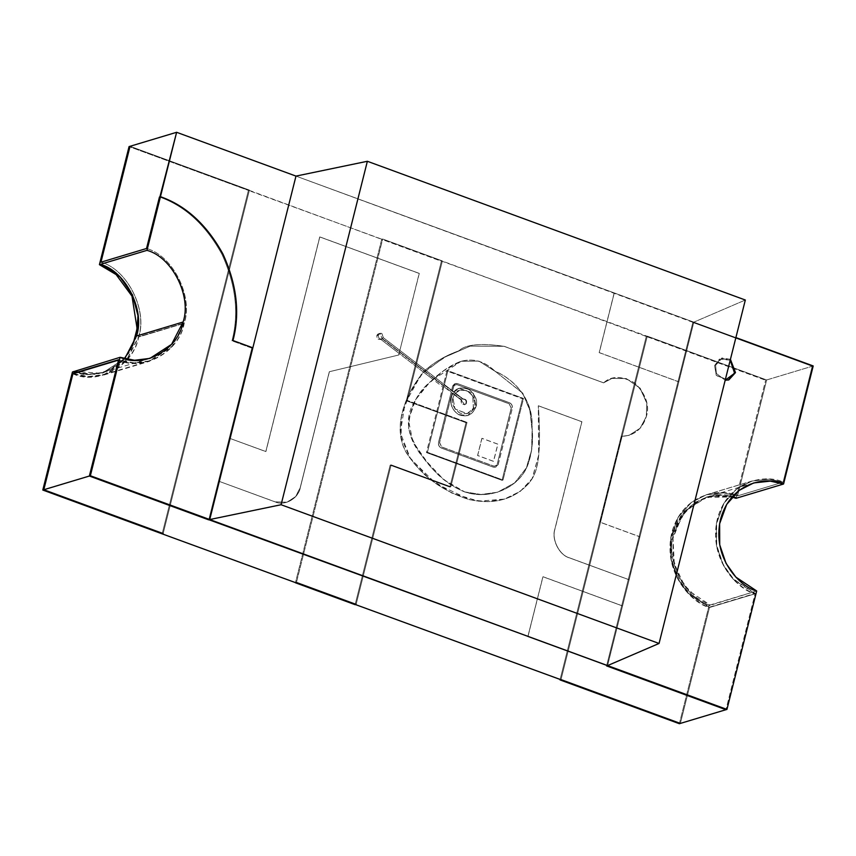 <?xml version="1.0" encoding="UTF-8"?>
<svg xmlns="http://www.w3.org/2000/svg" width="856" height="856" viewBox="0 0 856 856"><rect width="100%" height="100%" fill="white"/><g stroke="black" fill="none" stroke-linecap="round" stroke-linejoin="round"><path stroke-width="0.64" stroke-dasharray="4.28 3.21" d="M382.268 338.88L461.855 400.009L461.523 400.811C461.855 404.246 463.406 405.273 466.178 403.872C467.248 400.715 466.22 399.078 463.085 398.95L383.338 337.703L381.872 333.498C380.15 332.92 378.962 333.498 378.299 335.252L380.043 333.326L381.872 333.498L383.338 337.703L381.851 338.141L380.385 333.947L378.555 333.776L376.811 335.702L378.299 335.252C378.331 338.206 379.657 339.415 382.268 338.88L380.289 339.543L382.268 338.88C379.657 339.415 378.331 338.206 378.299 335.252L376.811 335.702C376.843 338.655 378.17 339.864 380.781 339.329C378.17 339.864 376.843 338.655 376.811 335.702C377.475 333.947 378.662 333.359 380.385 333.947L381.851 338.141L424.512 370.905C434.73 361.917 446.158 355.229 458.795 350.853C465.546 344.412 480.698 342.903 504.227 346.316L603.587 382.857L611.89 378.427L626.25 378.577L640.02 388.164L646.762 403.155L646.312 416.39L646.858 403.123L640.128 388.143L626.346 378.545L611.987 378.395L603.683 382.835C611.484 375.57 621.98 375.709 635.173 383.231C646.013 394.573 649.758 405.605 646.408 416.358C642.417 429.134 634.178 435.79 621.702 436.335L600.142 522.192L639.924 536.798L629.139 579.737L569.465 557.823C559.375 555.17 551.403 539.355 554.966 529.062L581.92 421.73L538.413 405.765C541.645 457.96 537.579 472.555 529.147 482.987C514.082 499.669 493.848 505.115 468.425 499.326C443.365 491.141 424.009 477.466 410.334 458.292C391.128 434.538 401.464 399.388 423.41 372.082L399.174 353.464L398.8 354.983L329.41 371.707L300.296 487.631C298.519 498.577 284.62 506.367 275.011 501.787L219.211 481.372L229.996 438.443L265.906 451.551L319.823 236.898L419.29 273.406L398.703 355.005L329.314 371.739L300.199 487.653L295.577 496.619L286.888 502.258L274.915 501.819L219.211 481.372L274.915 501.819L286.995 502.226L295.673 496.587L300.296 487.631L329.314 371.739L398.8 354.983L399.602 351.773L399.174 353.464L380.781 339.329L423.41 372.082L409.596 393.129L401.443 416.572L401.1 437.587L409.703 457.372L427.551 476.953L451.808 493.056L478.718 501.22L504.537 499.059L520.362 491.312L532.239 478.59L538.734 455.232L538.317 405.787L581.823 421.762L554.859 529.083C551.307 539.387 559.278 555.202 569.368 557.855L629.042 579.758L639.828 536.83L600.045 522.224L621.606 436.367C634.082 435.822 642.31 429.156 646.312 416.39C649.661 405.637 645.916 394.595 635.077 383.263C621.884 375.741 611.387 375.602 603.587 382.857L504.12 346.348C480.591 342.935 465.45 344.444 458.698 350.885C446.372 355.219 435.18 361.66 425.132 370.209C402.074 396.777 390.422 434.26 410.238 458.313C423.913 477.488 443.269 491.173 468.328 499.348C493.741 505.136 513.985 499.701 529.051 483.019C537.482 472.587 541.538 457.981 538.317 405.787L538.627 455.264L532.132 478.622L520.266 491.344L504.43 499.08L487.824 501.659L470.19 499.808L436.057 483.704L410.505 458.709L400.298 432.655L405.027 403.7L421.259 374.468L443.697 357.669L470.212 346.102L504.227 346.316L470.319 346.07L445.666 356.749L423.41 372.082L433.147 379.55C417.653 391.021 409.457 407.167 408.558 427.989C414.85 452.642 438.839 481.447 464.605 491.836C489.964 500.621 519.72 487.599 527.938 464.615C532.025 453.134 533.406 440.797 532.068 427.604C533.566 400.33 515.312 379.818 494.864 371.065C484.389 361.018 472.822 357.862 460.154 361.574C450.513 365.437 441.921 371.065 434.367 378.48L443.312 385.35L446.918 371.001L522.513 398.746L502.023 480.323L426.427 452.567L442.894 387.04L433.147 379.55L461.266 361.232L478.996 361.082L494.768 371.087C515.205 379.85 533.47 400.362 531.972 427.636C533.309 440.829 531.929 453.166 527.842 464.648C519.624 487.631 489.857 500.653 464.508 491.868C449.197 485.577 436.389 475.198 426.074 460.753C409.2 442.894 402.448 420.446 414.561 401.55C426.085 383.285 441.247 369.974 460.047 361.606C472.726 357.883 484.293 361.05 494.768 371.087L478.9 361.114L461.159 361.253L443.697 370.68L428.492 383.809L415.642 399.656L408.44 420.178L412.827 441.546L426.737 461.577L443.804 479.702L464.605 491.836C438.839 481.447 414.85 452.642 408.558 427.989C409.457 407.167 417.653 391.021 433.147 379.55L442.894 387.04L426.427 452.567L427.422 452.278L443.879 386.741L442.894 387.04L443.879 386.741L427.422 452.278L426.427 452.567L502.023 480.323L503.018 480.023L427.422 452.278L503.018 480.023L502.023 480.323L522.513 398.746L523.498 398.457L503.018 480.023L523.498 398.457L522.513 398.746L446.918 371.001L443.312 385.35L444.307 385.05L447.913 370.702L446.918 371.001L447.913 370.702L523.498 398.457L447.913 370.702L444.307 385.05L451.594 390.646L452.631 386.505C453.53 384.012 455.221 383.06 457.693 383.67L509.406 402.662C511.738 403.807 512.712 405.733 512.305 408.408L498.288 464.22C497.39 466.723 495.699 467.665 493.238 467.055L441.514 448.073C439.182 446.918 438.219 445.002 438.614 442.317L451.166 392.337L443.879 386.741L451.166 392.337L438.614 442.317C438.219 445.002 439.182 446.918 441.514 448.073L441.418 448.095C439.085 446.95 438.112 445.024 438.518 442.349L451.166 392.337L438.518 442.349C438.112 445.024 439.085 446.95 441.418 448.095L493.131 467.087L441.418 448.095L493.131 467.087L495.635 467.141L498.288 464.22L495.528 467.173L493.131 467.087C495.603 467.697 497.293 466.745 498.192 464.252L512.305 408.408C512.712 405.733 511.738 403.807 509.406 402.662L509.309 402.684C511.642 403.839 512.605 405.755 512.209 408.44C512.605 405.755 511.642 403.839 509.309 402.684L457.693 383.67L509.309 402.684L457.693 383.67L455.296 383.584L452.535 386.538L455.189 383.616L457.586 383.702C455.125 383.092 453.434 384.034 452.535 386.538L451.487 390.678L452.407 391.385L453.53 386.901L455.627 384.676L457.414 384.751L455.52 384.708L453.53 386.901C454.204 385.029 455.467 384.323 457.318 384.772L509.138 403.732L511.214 408.077L509.138 403.732L457.318 384.772L509.042 403.765L511.31 408.045L497.293 463.856L511.214 408.077L497.293 463.856L495.303 466.049L493.409 466.006L495.207 466.081L497.197 463.888C496.523 465.76 495.26 466.466 493.409 466.006L441.685 447.025L493.409 466.006L441.685 447.025L439.513 442.713L441.685 447.025L439.513 442.713L452.075 393.032L439.513 442.713L451.979 393.065L451.069 392.369L452.075 393.032L439.61 442.68L441.782 446.993L493.505 465.985C495.357 466.434 496.619 465.728 497.293 463.856L511.31 408.045L509.138 403.732L457.414 384.751C455.563 384.291 454.301 384.997 453.627 386.869L452.503 391.353L453.584 392.283L459.426 388.26L473.272 393.353L476.075 406.482L473.368 393.321L459.522 388.228L453.68 392.262C456.804 387.597 462.09 386.762 469.548 389.758C475.701 395.419 477.883 400.993 476.075 406.482C472.705 415.085 466.82 417.76 458.442 414.497C450.994 408.986 449.1 402.01 452.771 393.567L452.075 393.032L452.771 393.567C449.1 402.01 450.994 408.986 458.442 414.497L467.761 415.609L476.075 406.482L467.665 415.631L458.345 414.529C450.887 409.018 449.004 402.042 452.674 393.6L452.674 393.6C449.004 402.042 450.887 409.018 458.345 414.529C466.723 417.792 472.598 415.117 475.979 406.514C477.787 401.015 475.604 395.44 469.441 389.79C461.983 386.794 456.697 387.629 453.584 392.283L455.114 393.46L460.1 390.143L466.937 390.529L472.908 395.889L473.443 408.28L467.183 413.694L455.007 408.943L452.952 397.997L454.911 408.975L467.087 413.716L473.347 408.301L472.801 395.911L466.83 390.561L460.004 390.175L455.114 393.46C457.971 389.202 462.85 388.817 469.762 392.315C474.866 398.607 476.064 403.936 473.347 408.301C471.453 413.213 466.83 414.775 459.479 412.988C453.316 407.991 451.112 403.005 452.845 398.019L454.194 394.766L452.674 393.6L454.194 394.766L452.845 398.019L454.29 394.734L452.952 397.997C451.208 402.973 453.413 407.959 459.586 412.956C466.927 414.743 471.549 413.18 473.443 408.28C476.161 403.904 474.962 398.575 469.858 392.283C462.946 388.795 458.067 389.18 455.21 393.439L462.593 399.099L463.267 398.885L462.593 399.099C465.718 399.228 466.755 400.865 465.685 404.021C466.755 400.865 465.718 399.228 462.593 399.099L444.307 385.05L443.312 385.35L381.851 338.141L383.338 337.703L463.085 398.95C466.22 399.078 467.248 400.715 466.178 403.872L465.001 404.653L461.523 400.811L464.508 404.802L465.685 404.021C462.903 405.423 461.352 404.396 461.031 400.961L461.352 400.159L454.29 394.734L461.352 400.159L461.031 400.961L461.855 400.009L382.268 338.88L380.781 339.329M100.944 262.204C127.159 269.105 147.895 310.236 138.651 337.007L184.222 323.3C193.477 296.529 172.741 255.398 146.526 248.497C172.741 255.398 193.477 296.529 184.222 323.3C179.6 351.763 143.444 372.007 118.481 360.119L133.536 363.212L149.629 361.253L172.206 346.594L184.222 323.3L138.651 337.007C147.895 310.236 127.159 269.105 100.944 262.204C127.073 269.084 147.735 310.075 138.522 336.75L184.094 323.044L172.12 346.263L149.618 360.879L133.579 362.826L118.577 359.745C143.455 371.6 179.493 351.409 184.094 323.044C193.317 296.369 172.655 255.377 146.526 248.497C172.655 255.377 193.317 296.369 184.094 323.044L138.522 336.75C147.735 310.075 127.073 269.084 100.944 262.204M528.002 636.383L542.993 576.709L622.558 605.92L629.139 579.737L607.471 665.626L622.558 605.92L542.993 576.709L528.002 636.383M606.583 665.893L692.857 322.445L693.745 322.177L639.924 536.798L678.851 381.819L599.286 352.608L614.276 292.934L295.983 176.101L812.205 366.261L783.09 482.174L737.519 495.881L766.634 379.968L812.205 366.261L766.634 379.968L737.519 495.881C722.946 488.081 682.853 491.654 671.778 532.7C662.105 574.269 693.788 604.186 709.474 607.503L680.36 723.416L709.474 607.503L755.056 593.797L725.942 709.71L755.056 593.797C739.359 590.48 707.687 560.562 717.349 518.993C728.435 477.948 768.528 474.374 783.09 482.174L812.205 366.261L692.857 322.445L606.583 665.893M561.001 679.6L647.275 336.151L766.634 379.968L248.422 190.406L249.417 190.107L130.059 146.29L381.712 239.327L295.438 582.775L381.712 239.327L382.696 239.027L296.433 582.476L382.696 239.027L646.28 336.451L560.017 679.899L646.28 336.451L647.275 336.151L561.001 679.6L647.275 336.151L646.28 336.451L560.017 679.899L646.28 336.451L647.275 336.151L766.634 379.968L765.639 380.257L646.28 336.451L765.639 380.257L766.634 379.968L737.519 495.881L783.09 482.174L769.202 479.157L751.953 481.04L736.791 488.787L723.769 503.414L716.376 523.658L716.483 545.625L723.074 564.96L733.314 579.319L755.056 593.797L709.474 607.503L687.743 593.026L677.503 578.667L670.911 559.332L670.794 537.365L678.187 517.12L691.209 502.493L706.371 494.747L723.63 492.863L737.519 495.881L723.673 492.874L706.478 494.757L691.359 502.472L678.391 517.045L671.018 537.226L671.125 559.118L677.695 578.399L687.903 592.694L709.571 607.129L755.153 593.422L725.942 709.71L755.153 593.422L733.485 578.988L723.277 564.692L716.707 545.411L716.6 523.519L723.962 503.339L736.941 488.765L752.06 481.051L769.255 479.167L783.09 482.174C768.581 474.395 728.617 477.958 717.574 518.875C707.933 560.306 739.509 590.116 755.153 593.422L709.571 607.129L680.36 723.416L709.571 607.129C693.938 603.822 662.362 574.012 671.992 532.582C683.045 491.665 722.999 488.102 737.519 495.881L783.09 482.174L737.519 495.881L766.634 379.968L647.275 336.151L561.001 679.6M162.159 533.855L248.422 190.406L162.159 533.855L248.422 190.406L249.417 190.107L163.143 533.556L249.417 190.107L130.059 146.29L249.417 190.107L163.143 533.556L249.417 190.107L248.422 190.406L129.063 146.59L248.422 190.406L162.159 533.855M406.343 400.758L441.386 261.24L406.343 400.758L407.328 400.469L442.381 260.941L407.328 400.469L406.343 400.758L466.017 422.671L406.343 400.758L407.328 400.469L467.012 422.372L407.328 400.469L467.012 422.372L466.017 422.671L467.012 422.372L450.834 486.764L467.012 422.372L450.834 486.764L449.839 487.064L466.017 422.671L449.839 487.064L450.834 486.764L391.16 464.862L450.834 486.764L391.16 464.862L390.165 465.161L449.839 487.064L390.165 465.161L391.16 464.862L356.107 604.39L391.16 464.862L356.107 604.39L391.16 464.862L390.165 465.161L355.122 604.689L390.165 465.161L391.16 464.862L450.834 486.764L449.839 487.064L450.834 486.764L467.012 422.372L466.017 422.671L467.012 422.372L407.328 400.469L406.343 400.758L441.386 261.24L381.712 239.327L382.696 239.027L442.381 260.941L441.386 261.24L442.381 260.941L407.328 400.469L442.381 260.941L382.696 239.027L381.712 239.327L295.438 582.775L381.712 239.327L441.386 261.24L406.343 400.758L466.017 422.671L406.343 400.758M72.91 373.826C97.873 385.714 134.028 365.469 138.651 337.007L126.624 360.301L104.047 374.96L87.954 376.918L72.91 373.826M159.462 196.987C184.939 205.932 205.75 225.021 221.897 254.232C235.828 284.695 239.188 313.553 231.965 340.827L232.96 340.528L231.965 340.827L251.857 348.125L208.725 519.849L251.857 348.125L252.852 347.825L251.857 348.125L231.965 340.827C239.188 313.553 235.828 284.695 221.897 254.232C205.75 225.021 184.939 205.932 159.462 196.987C184.939 205.932 205.75 225.021 221.897 254.232C235.828 284.695 239.188 313.553 231.965 340.827L232.96 340.528L231.965 340.827C239.188 313.553 235.828 284.695 221.897 254.232C205.75 225.021 184.939 205.932 159.462 196.987M419.29 273.406L319.727 236.93L419.29 273.406M319.823 236.898L265.809 451.583L319.823 236.898M265.906 451.551L229.996 438.443L265.906 451.551M229.996 438.443L219.211 481.372L274.915 501.819C284.513 506.388 298.423 498.599 300.199 487.653L329.314 371.739L398.703 355.005L419.183 273.439L319.727 236.93L265.809 451.583L229.996 438.443M603.683 382.835L504.12 346.348L603.683 382.835M646.408 416.358L640.117 428.235L629.01 435.362L621.606 436.367L629.107 435.33L640.224 428.203L646.408 416.358M600.142 522.192L621.702 436.335L600.045 522.224L639.924 536.798L600.142 522.192M569.465 557.823L629.139 579.737L569.368 557.855C559.278 555.202 551.307 539.387 554.859 529.083L554.966 529.062C551.403 539.355 559.375 555.17 569.465 557.823M581.92 421.73L554.859 529.083L581.92 421.73L538.317 405.787L581.92 421.73M464.508 491.868L480.944 494.511L497.497 492.243L514.638 482.87L526.333 467.943L531.608 449.828L532.111 430.151L529.843 410.388L522.663 393.193L494.864 371.065L522.759 393.161L529.939 410.356L532.207 430.119L531.715 449.807L526.429 467.911L514.745 482.838L497.593 492.211L481.04 494.479L464.508 491.868M477.669 455.478L481.992 438.304L497.903 444.146L493.591 461.32L477.669 455.478M481.885 438.336L477.573 455.51L493.484 461.352L497.807 444.178L481.885 438.336M433.147 379.55L423.41 372.082L424.512 370.905L434.367 378.48L433.147 379.55M614.276 292.934L599.179 352.64L614.276 292.934M599.286 352.608L678.851 381.819L599.286 352.608M614.169 292.966L599.179 352.64L678.755 381.851L693.745 322.177L614.169 292.966M527.906 636.415L542.993 576.709L622.462 605.952L542.897 576.741L527.906 636.415M295.983 176.101L693.842 322.145L607.578 665.593L693.842 322.145L745.33 300.017L693.842 322.145L295.983 176.101M296.433 582.476L382.696 239.027L296.433 582.476M355.122 604.689L390.165 465.161L449.839 487.064L466.017 422.671L449.839 487.064L390.165 465.161L355.122 604.689M73.52 373.644L88.296 376.544L104.036 374.586L126.538 359.969L138.522 336.75C133.911 365.116 97.884 385.307 72.995 373.451M208.725 519.849L251.857 348.125L252.852 347.825L251.857 348.125L231.965 340.827L251.857 348.125L208.725 519.849M103.779 265.735L117.069 274.23L129.984 289.949L137.902 313.307L135.655 339.789L122.783 361.136L104.71 372.349L87.366 374.618L73.445 371.686L86.798 374.586L103.394 372.767L117.968 365.33L130.487 351.26L137.602 331.786L137.495 310.675L131.15 292.067L121.306 278.275L100.409 264.354M73.541 371.311L100.216 373.216L113.506 367.941L124.666 358.739L103.383 372.392L87.965 374.265L73.541 371.311M124.377 358.664L102.399 373.066L85.803 374.875L72.45 371.986L96.107 374.479L110.574 369.706L124.377 358.664M736.973 498.021L722.507 495.057L707.035 496.94L685.324 511.032L673.768 533.427L672.773 533.727L684.34 511.332L706.04 497.24L732.019 497.047L713.369 495.678L694.869 502.322L680.563 516.211L672.773 533.727L673.768 533.427C678.209 506.067 712.973 486.593 736.973 498.021M607.578 665.593L693.842 322.145L692.857 322.445L693.842 322.145L735.893 337.585L693.842 322.145L607.578 665.593M813.2 365.961L812.205 366.261L692.857 322.445L812.205 366.261L783.09 482.174L812.205 366.261L813.2 365.961M730.211 360.183L719.34 359.124L714.6 365.598L716.418 375.624L728.338 380.032L716.258 375.388L714.6 365.598L721.255 358.3L730.211 360.183M725.182 380.235L716.365 373.462L715.595 365.298L719.992 359.028L730.425 359.327L722.25 358.001L715.595 365.298L716.365 373.462L725.182 380.235M756.683 590.972L710.116 604.978L689.283 591.111L679.471 577.361L673.148 558.818L673.051 537.782L680.135 518.383L692.6 504.355L707.142 496.94L732.426 496.598L717.392 495.11L699.566 499.99L682.703 514.499L673.009 538.017L674.282 563.997L684.179 584.958L697.383 598.194L710.02 605.353C684.811 598.718 664.877 559.171 673.768 533.427C664.877 559.171 684.811 598.718 710.02 605.353L756.683 590.972M679.375 723.705L709.025 605.652L710.02 605.353L709.025 605.652C683.816 599.018 663.882 559.46 672.773 533.727C663.882 559.46 683.816 599.018 709.025 605.652L679.375 723.705M735.989 498.32L765.639 380.257L735.989 498.32M104.047 374.96L149.629 361.253M706.371 494.747L751.953 481.04M380.043 333.326L378.555 333.776M104.036 374.586L149.618 360.879M103.383 372.392L149.95 358.386M102.399 373.066L103.394 372.767M707.035 496.94L706.04 497.24M727.846 380.192L728.831 379.904M721.255 358.3L722.25 358.001M752.06 481.051L706.478 494.757M753.708 482.934L707.142 496.94"/><path stroke-width="1.28" d="M100.409 264.354L99.414 264.654L129.063 146.59L99.414 264.654L146.975 250.348L160.457 196.687L159.462 196.987L146.526 248.497L100.944 262.204L130.059 146.29L129.063 146.59L130.059 146.29L100.944 262.204L130.059 146.29L176.625 132.295L130.059 146.29L100.944 262.204L146.526 248.497L100.944 262.204L146.526 248.497L159.462 196.987L160.457 196.687C185.934 205.633 206.745 224.721 222.892 253.943C236.823 284.395 240.183 313.253 232.96 340.528L252.852 347.825L230.093 438.411L252.852 347.825L232.96 340.528C240.183 313.253 236.823 284.395 222.892 253.943C206.745 224.721 185.934 205.633 160.457 196.687L176.625 132.295L146.526 248.497L159.462 196.987L160.457 196.687C185.934 205.633 206.745 224.721 222.892 253.943C236.823 284.395 240.183 313.253 232.96 340.528L252.852 347.825L209.72 519.549L528.002 636.383L89.366 476.032L118.481 360.119L72.91 373.826L43.795 489.739L89.366 476.032L43.795 489.739L163.143 533.556L162.159 533.855L680.36 723.416L162.159 533.855L163.143 533.556L43.795 489.739L72.91 373.826L118.481 360.119L89.366 476.032L208.725 519.849L209.72 519.549L219.318 481.34L209.72 519.549L281.089 504.73L367.363 161.281L295.983 176.101L176.625 132.295L295.983 176.101L209.72 519.549L295.983 176.101L367.363 161.281L281.089 504.73L659.056 643.466L607.578 665.593L209.72 519.549L607.578 665.593L659.056 643.466L745.33 300.017L659.056 643.466L281.089 504.73L209.72 519.549L90.362 475.743L89.366 476.032L208.725 519.849L209.72 519.549L208.725 519.849L89.366 476.032L118.577 359.745L72.995 373.451L73.52 373.644L72.995 373.451L43.795 489.739L163.143 533.556L43.795 489.739L72.995 373.451L118.577 359.745L89.366 476.032L90.362 475.743L209.72 519.549L252.852 347.825L232.96 340.528C240.183 313.253 236.823 284.395 222.892 253.943C206.745 224.721 185.934 205.633 160.457 196.687L146.975 250.348L100.409 264.354C125.522 270.967 145.392 310.375 136.532 336.023L183.098 322.017C191.958 296.379 172.088 256.961 146.975 250.348C172.088 256.961 191.958 296.379 183.098 322.017C178.669 349.291 144.022 368.701 120.108 357.305L90.362 475.743L120.108 357.305L134.531 360.258L149.95 358.386L171.575 344.337L183.098 322.017L136.532 336.023L138.094 316.132L132.498 294.913L120.022 276.98L103.779 265.735M607.493 665.561L606.583 665.893L607.471 665.626L527.906 636.415L607.493 665.561M680.36 723.416L725.942 709.71L606.583 665.893L725.942 709.71L679.375 723.705L680.36 723.416L561.001 679.6L560.017 679.899L679.375 723.705L560.017 679.899L561.001 679.6L680.36 723.416M745.33 300.017L367.363 161.281L745.33 300.017M295.438 582.775L296.433 582.476L295.438 582.775L355.122 604.689L356.107 604.39L296.433 582.476L356.107 604.39L355.122 604.689L295.438 582.775M73.445 371.686L120.108 357.305L72.45 371.986L42.8 490.039L43.795 489.739L42.8 490.039L162.159 533.855L163.143 533.556L162.159 533.855L42.8 490.039L72.45 371.986L73.445 371.686M124.666 358.739L136.532 336.023L124.666 358.739M99.414 264.654L116.138 274.583L131.995 296.155L137.099 328.608L132.819 345.043L124.377 358.664L132.819 345.043L137.099 328.608L131.995 296.155L116.138 274.583L99.414 264.654M732.019 497.047L735.989 498.32L783.55 484.015L813.2 365.961L735.893 337.585L813.2 365.961L783.55 484.015L770.24 481.136L753.708 482.934L739.177 490.36L726.701 504.377L719.618 523.776L719.725 544.823L726.038 563.355L735.85 577.105L756.683 590.972C741.649 587.805 711.283 559.139 720.549 519.303C731.174 479.97 769.587 476.546 783.55 484.015L736.973 498.021L732.426 496.598L736.973 498.021L735.989 498.32L732.019 497.047M606.583 665.893L607.578 665.593L606.583 665.893L725.942 709.71L726.937 709.41L607.578 665.593L726.937 709.41L756.683 590.972L726.937 709.41L725.942 709.71L606.583 665.893M734.502 372.895L730.211 360.183L734.502 372.895L728.338 380.032L735.486 372.595L725.182 380.235L728.831 379.904L735.486 372.595L730.425 359.327L735.486 372.595L734.502 372.895"/></g></svg>
